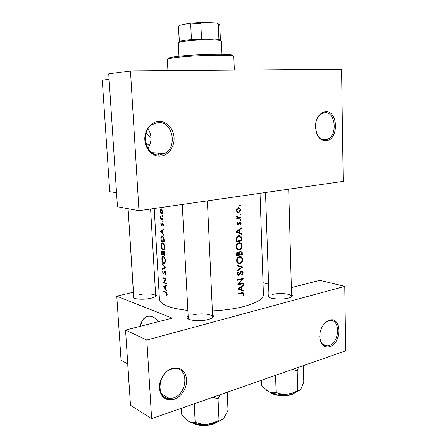 <?xml version="1.0" encoding="UTF-8"?>
<svg xmlns="http://www.w3.org/2000/svg" width="448" height="448" viewBox="0 0 448 448"><rect width="100%" height="100%" fill="white"/><g stroke="black" fill="none" stroke-linecap="round" stroke-linejoin="round"><path stroke-width="0.67" d="M174.059 399.325C165.766 401.145 160.877 397.477 159.387 388.315C158.833 379.904 165.01 370.451 172.346 368.29C180.594 366.794 185.366 370.541 186.654 379.529C187.13 387.694 181.322 396.911 174.059 399.325M171.802 369.029C157.562 372.579 155.579 399.179 169.551 398.58L173.404 397.958C187.858 393.82 189.022 367.136 174.619 368.525L171.802 369.029M329.795 346.69C323.87 347.9 320.522 344.54 319.743 336.605L320.174 332.226C321.765 325.931 324.806 321.927 329.308 320.214C341.684 315.879 342.087 343.168 329.795 346.69M319.743 336.414C320.292 342.664 322.846 345.839 327.398 345.94L329.106 345.587C339.836 342.591 340.642 318.802 329.896 320.634L328.647 320.897C326.553 321.569 324.682 323.042 323.036 325.326M160.614 156.117C152.846 156.934 145.337 149.402 144.833 139.955C144.217 130.519 150.83 121.778 158.698 121.419C166.555 120.915 173.65 128.61 174.059 137.743C174.591 146.871 168.392 155.439 160.614 156.117M158.144 122.59L152.365 124.505C139.457 131.818 145.981 157.164 159.936 154.935L164.646 153.474C177.934 147.034 172.67 121.033 158.144 122.59M325.998 140.778C322.073 140.952 319.026 138.718 316.854 134.07L315.398 127.098C315.862 118.087 319.217 112.952 325.461 111.692C338.486 110.348 338.929 140.263 325.998 140.778M315.398 126.84L316.753 133.543C318.774 137.872 321.619 139.961 325.282 139.804L327.415 139.255C337.921 135.526 335.642 111.434 324.778 112.689L322.14 113.378C318.13 115.595 315.885 119.745 315.409 125.832M155.551 293.994L156.526 295.305C156.262 296.414 154.386 297.399 150.892 298.245C143.724 300.009 133 299.247 132.77 297.007L133.588 295.568M133.717 297.651L128.089 208.706L133.846 298.038M291.542 294.224L292.51 295.68C292.309 296.582 290.998 297.366 288.579 298.032C281.523 300.082 268.072 298.782 267.943 296.111L268.822 294.627M265.53 192.511L269.035 297.27M212.531 314.49L213.612 316.215C213.332 317.475 211.529 318.567 208.197 319.502C200.295 321.765 187.303 320.533 187.012 317.565L187.925 315.739M182.246 204.478L188.317 318.954M240.498 205.285L239.932 204.798L239.574 205.425L240.061 205.94L240.498 205.285L239.613 205.162M240.671 209.843L240.576 209.121L238.465 207.525L236.986 208.443L236.348 210.482L237.143 212.33L238.666 212.811L240.632 210.594L240.671 209.843L240.167 209.77M240.839 214.312L240.285 213.825L239.921 214.458L240.402 214.967L240.839 214.312L239.966 214.178M240.89 217.398L240.912 218.019L236.746 218.669L236.723 218.042L237.356 217.952L236.594 216.81L236.723 216.244L237.194 216.524L238.09 217.728L240.89 217.398M241.052 219.834L240.503 219.352L240.134 219.99L240.615 220.489L241.052 219.834L240.178 219.688M241.181 223.233L241.091 222.706L239.809 221.978L238 224.314L237.401 223.742L237.815 222.796L237.434 222.432L236.869 223.821L238.045 224.935L239.999 222.561L240.688 223.345L240.302 224.426L240.694 224.773L241.181 223.233L240.66 223.143M241.282 227.797L241.31 228.469L239.568 229.802L239.686 232.938L241.506 233.671L241.528 234.343L235.642 232.014L241.282 227.797M241.696 238.745L241.78 240.878L236.029 241.87L236.107 238.246L238.834 235.71C240.66 235.536 241.612 236.544 241.696 238.745L241.108 238.627M242.11 245.857L241.926 244.731C241.382 243.275 240.419 242.631 239.036 242.799L238.778 242.855C237.037 243.482 236.135 244.86 236.074 246.982C236.376 249.15 237.462 250.163 239.338 250.023L239.523 249.984C240.794 249.586 241.629 248.606 242.015 247.05L242.11 245.857L241.534 245.734M242.228 252.734L242.301 254.582L236.572 255.646L236.516 254.307C236.404 253.081 236.846 252.274 237.838 251.888L239.182 252.448L240.582 250.858C241.612 250.824 242.161 251.446 242.228 252.734L241.634 252.599M242.626 259.526L242.446 258.412C241.909 256.973 240.946 256.346 239.562 256.53L239.456 256.558C237.642 257.141 236.695 258.53 236.611 260.725C236.914 262.875 238 263.872 239.87 263.71C241.226 263.357 242.116 262.36 242.53 260.719L242.626 259.526L242.049 259.392M242.771 266.98L237.177 271.085L237.149 270.43L241.612 267.277L236.97 265.877L236.947 265.222L242.771 267.07M243.124 272.714L242.956 271.914L241.573 271.102L238.538 274.702L237.748 273.846L238.454 272.373L238.073 271.891L237.132 273.89L238.588 275.307L239.456 274.753L241.59 271.718L242.57 272.843L241.713 274.529L242.015 275.044L243.018 273.577L243.124 272.714L242.542 272.563M243.202 278.449L238.963 283.998L243.376 283.035L243.404 283.64L237.714 284.85L242.066 279.317L237.535 280.241L237.513 279.636L243.202 278.449M243.443 284.676L243.466 285.331L241.752 286.737L241.864 289.794L243.656 290.399L243.684 291.06L237.882 289.106L243.443 284.676M243.925 293.798L243.757 293.065L242.446 292.589L238.056 293.518L238.078 294.129L242.418 293.21L243.37 293.899L242.934 295.316L243.365 295.568L243.925 293.798L243.32 293.614M212.369 310.918C224.381 310.313 235.015 308.806 244.266 306.404C256.99 302.854 263.374 298.894 263.424 294.521L260.036 193.301M154.224 208.505L159.432 299.242C160.216 304.59 169.618 308.308 187.65 310.397M166.93 295.495L167.266 294.056L165.922 292.062L163.766 291.133L163.8 291.721L165.922 292.639L166.886 293.888L166.634 295.042L166.93 295.495M166.986 290.651L165.782 289.24L165.614 286.25L166.706 285.673L166.673 285.029L163.52 286.765L167.02 291.301L166.986 290.651M166.118 273.336L165.026 271.13L163.363 273.353L162.926 272.227L163.027 270.48L162.618 272.031L163.414 273.952L165.054 271.723L165.738 273.218L165.222 274.484L165.43 275.106L166.118 273.336M162.54 269.371L165.71 267.73L162.221 263.687L162.26 264.32L164.937 267.45L162.506 268.738L162.54 269.371M163.005 249.978C164.091 250.09 164.64 249.082 164.651 246.943C164.422 244.86 163.772 243.533 162.702 242.956L162.59 242.917C161.566 242.794 161.084 243.807 161.151 245.952C161.33 248.041 161.918 249.374 162.926 249.95L163.005 249.978M160.95 241.046L164.282 241.998L164.164 239.91C164.041 237.866 163.447 236.589 162.383 236.074L162.249 236.023C161.515 235.805 161.05 236.331 160.86 237.602L160.95 241.046L162.142 240.839M163.083 226.038L163.369 224.694L162.59 223.098L162.131 223.216L161.398 224.79L161.017 222.813L160.759 223.994L161.375 225.378L161.806 225.266L162.596 223.698L163.083 226.038M162.904 221.861L163.184 221.357L162.842 220.73L162.568 221.234L163.022 221.844M160.518 219.005L163.038 219.554L162.999 218.943L161.241 218.467L160.423 216.664L160.826 218.478L160.485 218.394L160.518 219.005L162.081 218.758M161.431 213.875C162.238 213.892 162.641 213.114 162.641 211.546L161.291 208.757L160.311 209.216L160.031 211.019L160.524 213.007L161.431 213.875M162.602 216.446L162.882 215.93L162.54 215.303L162.271 215.818L162.719 216.429M163.89 234.926L162.68 233.621L162.506 230.552L163.604 229.813L163.57 229.152L160.406 231.409L163.929 235.586L163.89 234.926M161.7 254.402L165.032 255.461L164.931 253.646L163.811 251.233L162.988 252.252L162.26 251.255C161.734 251.233 161.521 251.849 161.627 253.103L161.7 254.402L162.775 254.201M163.75 263.334C164.836 263.486 165.385 262.5 165.396 260.378C165.144 258.205 164.455 256.85 163.341 256.318C162.316 256.161 161.834 257.146 161.902 259.274C162.092 261.425 162.708 262.78 163.75 263.334M163.296 282.722L166.617 284.01L166.583 283.416L163.906 282.419L166.331 278.908L163.01 277.665L163.044 278.253L165.592 279.25L163.285 282.598L164.175 282.531M158.794 321.569C156.313 318.814 153.838 317.1 151.368 316.422C145.83 315.319 142.061 318.634 140.05 326.362M133.375 292.214L116.766 296.167L172.222 318.13L125.541 330.081L146.832 340.021L151.62 418.656L345.738 350.812L344.786 286.362L146.832 340.021M116.766 296.167L121.066 360.287L127.764 363.922M263.026 282.694L268.486 284.166M158.71 286.602L155.165 287.386M291.362 287.622L319.844 280.33L344.786 286.362M125.541 330.081L130.474 405.238L151.62 418.656M212.447 317.727L212.643 317.005C212.845 314.098 200.766 312.85 193.273 314.922M155.596 296.475L155.674 296.078C155.82 293.888 145.874 293.104 139.098 294.722M291.486 296.884L291.598 296.419C291.883 293.821 279.367 292.538 272.698 294.409M158.62 154.98L158.194 153.138M150.998 137.581L145.998 133.286M116.53 192.724L109.749 191.705L102.262 80.175L109.088 79.346M163.251 154.134L163.212 153.395M343.235 181.345L138.964 210.7L130.463 70.941L341.583 69.21L343.235 181.345M138.964 210.7L117.449 206.752L108.73 73.864L130.463 70.941M153.272 153.552L153.048 152.874M149.425 145.785L145.516 142.223M147.717 316.299C144.194 317.402 141.747 320.729 140.381 326.278M148.098 128.761C152.029 135.408 151.956 141.954 147.885 148.4M160.922 212.946L160.524 213.007M160.311 210.98L160.031 211.019M161.678 209.02L160.311 209.216M160.317 211.092L161.302 209.367L162.305 211.49L161.398 213.265L160.317 211.092M161.862 209.227L161.179 209.328M162.63 211.439L162.305 211.49M162.854 215.729L162.271 215.818M161.185 218.422L160.826 218.478M160.681 217.129L160.373 217.174M163.15 221.144L162.568 221.234M161.039 223.944L160.759 223.994M162.053 224.683L161.515 224.773M162.075 224.605L161.61 224.678M162.669 223.132L162.131 223.216M163.307 225.501L162.814 225.579M163.363 224.605L163.038 224.655M163.083 223.602L162.562 223.686M161.414 231.33L160.412 231.498M161.571 231.218L160.406 231.409M161 231.638L162.17 230.787L162.305 233.201L161 231.638M162.518 230.731L162.17 230.787M162.652 233.145L162.305 233.201M161.235 237.541L160.86 237.602M163.873 241.304L161.218 240.548L161.162 238.045L162.282 236.628L163.626 238.577L163.873 241.304L164.242 241.237M163.022 236.505L162.282 236.628M164.002 238.51L163.626 238.577M161.448 245.902L161.151 245.952M161.454 246.03C161.403 244.289 161.795 243.454 162.624 243.522L162.708 243.55C163.582 244.037 164.102 245.146 164.27 246.87C164.282 248.612 163.845 249.446 162.971 249.374L162.898 249.351C162.081 248.858 161.599 247.755 161.454 246.03M163.33 243.393L162.624 243.522M164.64 246.803L164.27 246.87M163.363 252.179L162.988 252.252M161.974 253.921L162.299 251.854L162.982 254.268L161.974 253.921M162.781 251.765L162.299 251.854M163.29 253.803L162.96 253.865M163.307 254.201L162.982 254.268M163.318 254.374L163.268 252.739L163.817 251.821L164.618 254.755L163.318 254.374M164.377 251.72L163.817 251.821M164.937 253.831L164.573 253.898M164.987 254.688L164.618 254.755M162.198 259.218L161.902 259.274M162.204 259.364C162.154 257.634 162.546 256.822 163.374 256.917L163.419 256.934C164.31 257.421 164.842 258.541 165.021 260.294C165.026 262.024 164.59 262.836 163.716 262.735C162.865 262.27 162.355 261.145 162.204 259.364M164.046 256.788L163.374 256.917M165.385 260.221L165.021 260.294M164.511 268.324L162.506 268.738M165.424 267.355L164.937 267.45M162.663 264.242L162.26 264.32M166.012 274.316L165.222 274.484M166.102 273.146L165.738 273.218M165.581 271.611L165.054 271.723M163.783 273.874L163.414 273.952M162.921 271.97L162.618 272.031M164.209 272.983L163.75 273.078M164.511 272.205L164.018 272.311M163.974 282.447L163.285 282.598M166.298 279.098L165.592 279.25M163.946 278.062L163.044 278.253M165.189 286.479L163.526 286.849M165.614 286.294L163.52 286.765M164.108 287.078L165.278 286.429L165.413 288.781L164.108 287.078M165.62 286.35L165.278 286.429M165.749 288.708L165.413 288.781M164.629 291.53L163.8 291.721M167.177 294.918L166.634 295.042M167.272 294.207L166.858 294.302M167.244 293.81L166.886 293.888M237.614 207.855L237.916 208.359M237.591 212.643L238.666 212.811M236.88 210.414L238.493 208.152C239.49 208.118 240.05 208.712 240.178 209.927L238.65 212.184C237.63 212.218 237.042 211.63 236.88 210.414L236.348 210.33M237.412 207.995L238.493 208.152M238.941 217.7L240.912 218.019M237.882 217.694L237.154 217.818M236.65 216.434L237.194 216.524M236.6 216.765L237.132 216.854M236.852 217.526L238.09 217.728M237.238 222.701L237.815 222.796M236.874 223.653L237.401 223.742M239.21 222.426L239.999 222.561M239.047 222.701L239.618 222.796M238.678 223.541L239.221 223.636M236.964 224.297L238.683 224.599M237.395 224.823L238.045 224.935M240.582 228.334L241.31 228.469M238.818 229.662L239.568 229.802M237.194 232.338L239.686 232.938M237.199 232.462L241.506 233.671M236.813 231.801L238.997 230.227L239.092 232.697L236.034 231.655M238.241 230.087L238.997 230.227M235.726 231.868L239.092 232.697M240.184 240.554L241.78 240.878M238.42 235.805L238.795 236.32M241.192 240.363L236.622 241.153L236.69 238.515L238.857 236.331L240.951 237.636L241.192 240.363M235.995 241.024L236.622 241.153M236.074 238.392L236.69 238.515M238.168 236.544L237.731 236.09L238.857 236.331M237.367 249.586L239.338 250.023M238.622 242.9L239.053 243.415M237.832 249.11L237.154 249.418M236.69 246.854C236.74 245.112 237.474 243.981 238.885 243.454L239.058 243.421C240.554 243.331 241.382 244.188 241.55 245.991C241.528 247.716 240.834 248.847 239.462 249.374L239.316 249.407C237.793 249.497 236.919 248.646 236.69 246.854L236.074 246.719M237.978 243.191L239.058 243.421M238.437 243.617L237.989 243.18M240.862 254.251L242.301 254.582M237.423 252.05L239.182 252.448M237.16 254.923L237.132 254.089L237.944 252.487L239.047 254.593L236.538 254.783M236.516 253.949L237.132 254.089M237.098 252.297L237.944 252.487M239.635 254.486L239.635 252.784L240.604 251.474L241.685 253.21L241.718 254.083L239.036 254.346M237.182 252.336L239.635 252.784M239.775 251.283L240.604 251.474M237.754 263.189L239.87 263.71M239.226 256.614L239.635 257.141M238.291 262.769L237.614 263.066M237.227 260.59C237.289 258.821 238.039 257.678 239.484 257.169L239.585 257.146C241.074 257.04 241.903 257.886 242.071 259.672C242.038 261.475 241.293 262.618 239.842 263.099C238.33 263.211 237.457 262.371 237.227 260.59L236.611 260.445M238.56 256.906L239.585 257.146M239.019 257.326L238.594 256.883M240.268 266.442L239.865 266.75M236.953 265.339L240.268 266.353M240.845 271.522L241.59 271.718M240.492 271.925L241.052 272.076M238.829 274.585L239.456 274.753M237.614 275.044L238.588 275.307M237.793 272.199L238.454 272.373M237.132 273.678L237.748 273.846M242.211 283.304L243.404 283.64M240.822 278.975L242.066 279.317M238.448 283.847L238.963 283.998M242.855 285.163L243.466 285.331M241.125 286.558L241.752 286.737M239.4 289.044L241.864 289.794M239.406 289.072L243.656 290.399M239.036 288.837L241.186 287.185L241.282 289.593L238.386 288.646M240.554 287L241.186 287.185M238.314 288.697L241.282 289.593M241.164 289.671L241.186 290.214M163.106 375.866L160.983 379.966M168.666 58.766C167.905 58.458 168.246 58.1 169.702 57.691L173.645 56.93C186.928 54.746 224.98 53.424 231.302 54.897C232.786 55.166 233.167 55.49 232.434 55.871M234.338 70.09L233.817 56.459L232.294 55.843C225.82 54.359 186.525 55.731 172.855 57.949L168.806 58.727L167.339 59.478L167.927 70.638M127.747 364.812L128.974 383.443L127.747 364.812M292.488 369.421L297.209 370.882L297.718 390.494C294.414 392.526 290.847 393.781 287.017 394.24L295.753 392.386L299.998 389.995M275.582 375.329L276.114 392.403C273.851 393.098 271.449 392.918 268.906 391.86L261.699 385.874L261.503 380.251M265.972 390.04L268.906 391.86C273.834 393.966 279.871 394.755 287.017 394.24C283.22 394.47 279.586 393.854 276.114 392.403M297.209 370.882L298.508 367.315M303.391 365.613L303.8 382.194L300.871 389.038C299.802 390.404 298.754 390.891 297.718 390.494M212.806 397.27L218.047 398.832L219.962 394.772M181.345 408.268L181.67 414.344L184.072 417.362L188.479 421.232C193.144 423.786 199.399 424.766 207.25 424.183C203.062 424.452 199.035 423.808 195.166 422.257C193.082 422.867 190.854 422.526 188.479 421.232L187.488 420.577M194.23 403.76L195.166 422.257M218.047 398.832L219.005 420.067C215.393 422.29 211.473 423.662 207.25 424.183C214.407 423.416 219.682 421.568 223.065 418.645M227.226 392.23L227.993 410.15L225.159 416.013L223.698 418.006C222.113 419.653 220.55 420.342 219.005 420.067M179.883 41.686L179.245 41.804L180.258 41.25C182.224 40.634 185.948 40.085 191.425 39.598L212.1 38.881L218.926 39.402L220.399 40.04L219.778 24.881L216.586 22.982L217.538 23.195L218.646 24.17M221.962 54.303L221.418 40.998L220.276 40.421L212.744 39.805C201.628 39.486 183.221 40.869 179.368 42.28L178.287 42.958L178.954 56.252M179.452 42.185L178.461 26.757L179.592 25.357L189.431 23.246L202.502 22.4L216.586 22.982M218.926 39.402L218.294 24.074M202.502 22.4L200.827 23.374L190.691 24.024L189.431 23.246M201.527 38.982L200.827 23.374M191.425 39.598L190.691 24.024M179.245 41.804L178.489 26.622M162.249 223.961L161.823 224.028M161.174 239.641L160.871 239.697M164.198 240.464L163.828 240.526M161.924 253.047L161.627 253.103M166.667 292.466L165.922 292.639M235.978 240.537L236.606 240.666M239.014 253.938L239.618 254.078M239.68 273.347L240.195 273.482M240.761 292.958L241.92 293.306M271.096 392.711C275.218 395.707 286.44 396.379 292.51 393.943L295.086 392.627M193.491 423.231C199.679 425.813 206.584 425.897 214.206 423.494L217.319 421.96M169.551 398.58L161.694 394.117M327.398 345.94L322.902 344.4M316.753 133.543L316.854 134.07M133.745 297.808L132.77 297.007M268.918 296.985L267.943 296.111M188.065 318.461L187.012 317.565M212.654 317.212L212.671 317.559L212.654 317.212M212.632 317.234L213.612 316.215M291.586 296.593L292.51 295.68M155.663 296.234L156.526 295.305M164.646 153.474L152.074 152.824M327.415 139.255L321.748 139.171M161.302 209.362L161.902 209.278M162.596 223.698L163.089 223.619M161.375 225.378L161.762 225.316M162.394 236.667L163.066 236.55M162.708 243.55L163.363 243.432M163.419 256.934L164.069 256.805M240.145 205.918L239.781 205.867M238.969 212.744L237.339 212.492M238.235 208.214L237.317 208.079M240.475 214.945L240.117 214.889M240.677 220.472L240.324 220.41M239.921 222.583L239.193 222.454M238.202 224.902L237.278 224.739M238.616 236.382L237.586 236.18M239.523 249.984L237.216 249.474M238.885 243.454L237.888 243.247M237.899 252.498L237.082 252.314M240.548 251.485L239.753 251.306M239.484 257.169L238.504 256.939M242.418 293.21L241.231 292.852M169.702 57.691L168.806 58.727M231.302 54.897L232.294 55.843M150.606 209.026L155.674 296.078L150.606 209.026M288.702 189.185L291.598 296.419M270.654 392.56C273.073 395.427 285.83 397.13 292.236 394.33M295.523 392.47L292.41 394.268M212.643 317.005L207.379 200.872M218.025 421.68L214.122 423.842M213.965 423.898C205.772 426.39 198.705 426.098 192.763 423.03M219.296 39.48L220.276 40.421M180.258 41.25L179.368 42.28M217.538 23.195L218.512 24.13"/></g></svg>
